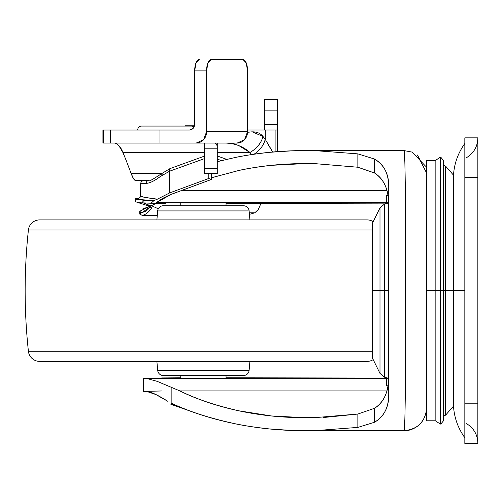 <?xml version="1.0" encoding="UTF-8"?>
<svg xmlns="http://www.w3.org/2000/svg" width="503" height="503" viewBox="0 0 503 503"><rect width="100%" height="100%" fill="white"/><g stroke="black" fill="none" stroke-linecap="round" stroke-linejoin="round"><path stroke-width="0.75" d="M388.656 378.3L384.506 377.225L379.991 373.44L372.283 357.752L372.233 354.741L372.233 290.64L384.506 290.64L384.506 204.048L384.506 377.225L384.688 204.055L384.506 377.225L384.506 290.64L379.991 290.64L379.991 373.44L379.991 290.64L379.991 373.44L379.991 290.64L372.283 290.64L372.283 357.752L372.283 223.527L379.991 207.833L384.506 204.048L388.656 202.979M384.688 290.64L384.688 377.225L384.688 204.055L384.688 290.64L388.291 290.64L388.291 378.262L388.291 203.011L388.291 290.64L384.688 290.64L384.688 377.225L384.688 290.64M388.725 290.64L388.291 290.64L388.291 378.262L388.291 290.64L388.725 290.64M435.152 290.64L435.152 420.791L435.152 290.64L426.707 290.64L426.707 420.791L426.707 290.64L440.295 290.64L440.295 424.06L440.295 290.64L435.152 290.64L435.152 420.791L426.707 420.791L426.707 160.488L426.707 290.64L426.707 160.488L435.152 160.488L435.152 290.64M440.804 290.64L440.804 424.06L440.804 290.64L440.295 290.64L440.295 424.06L440.295 290.64L440.804 290.64L440.804 424.06L440.804 290.64L443.539 290.64L443.539 420.734L443.539 290.64L440.804 290.64L440.804 157.219L440.804 290.64M445.52 290.64L445.52 415.189L445.52 290.64L443.539 290.64L445.52 290.64L445.52 415.189L445.52 290.64M443.539 165.154L445.633 166.16L453.373 175.006L453.373 406.267L453.373 290.64L445.633 290.64L445.633 415.113L445.633 290.64L453.373 290.64L453.373 406.267L445.633 415.113L443.539 416.119M180.766 202.948L226.092 202.929L180.766 202.942M165.361 203.363L153.56 203.231M161.652 390.963L143.418 391.435L143.418 378.413L386.417 378.652L386.417 378.143L226.036 377.784L387.951 378.067M161.652 377.948L180.766 377.803L143.418 378.413L143.418 391.435L147.423 391.667C151.07 391.881 157.804 395.056 167.618 401.199L155.93 394.566L147.423 391.667L143.418 391.435L148.159 391.177M386.455 378.143L386.417 378.652L388.649 378.476A14.147 14.147 180 0 1 386.417 378.652L386.417 385.933L387.976 385.751L386.417 385.933L386.417 378.652L147.473 378.652L157.181 381.356L179.892 390.925L386.895 390.925L179.892 390.925C197.754 399.596 217.39 406.217 238.799 410.8C214.819 405.305 195.189 398.678 179.892 390.925L157.181 381.356L147.473 378.652L143.418 378.413M180.709 378.35L226.092 378.35L203.401 378.589M181.47 391.428L180.709 391.365M387.951 203.212L386.417 203.13L386.417 202.627L156.213 202.627L386.417 202.627L386.417 203.13L226.036 203.489L386.455 203.13M211.285 177.829L238.799 170.473C247.313 168.536 258.171 166.826 271.369 165.33L304.849 163.601L314.463 163.601L357.859 167.235L357.859 153.874L314.463 150.586L304.849 150.586C280.775 150.586 257.31 152.943 234.448 157.653L217.277 161.683L234.448 157.653C243.477 155.672 255.059 153.912 269.193 152.365C291.476 150.755 303.366 150.158 304.849 150.586L404.085 150.598L314.463 150.586L357.859 153.874L374.465 159.017C384.455 165.091 389.209 174.692 388.725 187.826L388.725 393.453C389.209 406.587 384.455 416.195 374.465 422.262L357.859 427.405L314.463 430.694L304.849 430.694C303.366 431.115 291.476 430.524 269.193 428.914C255.059 427.368 243.477 425.601 234.448 423.62C208.783 417.955 187.682 411.121 171.152 403.123L171.152 387.159L171.152 403.123C190.486 412.076 211.587 418.905 234.448 423.62C257.31 428.336 280.775 430.694 304.849 430.694L404.085 430.675L314.463 430.694L357.859 427.405L357.859 414.044L374.465 408.317C384.361 401.91 389.115 390.756 388.725 374.867C388.687 383.135 387.668 389.737 385.669 394.666C383.217 400.702 379.482 405.255 374.465 408.317L374.465 422.262L374.465 408.317L357.859 414.044L323.284 417.54M405.663 344.146L405.355 191.461L404.871 162.255L404.085 150.598C405.204 149.51 405.783 214.574 405.751 290.589C405.783 366.253 405.211 431.788 404.085 430.675L404.871 418.993M386.895 190.354L181.935 190.354L386.895 190.354M304.849 417.679L271.369 415.95L238.799 410.8C260.202 415.384 282.221 417.679 304.849 417.679L314.463 417.679L304.849 417.679M211.285 177.804L238.799 170.473C260.202 165.889 282.221 163.601 304.849 163.601L314.463 163.601L357.859 167.235L357.859 153.874L374.465 159.017L374.465 172.957L374.465 159.017C384.141 164.494 388.888 174.101 388.725 187.826L388.725 206.412C389.115 190.518 384.361 179.37 374.465 172.957L357.859 167.235L374.465 172.957C379.482 176.025 383.217 180.577 385.669 186.619C387.675 191.549 388.687 198.144 388.725 206.412L388.725 293.677M388.725 367.951L388.725 393.453C388.888 407.179 384.141 416.78 374.465 422.262L357.859 427.405L357.859 414.044L314.463 417.679M387.976 195.529L386.417 195.34L387.976 195.535M386.417 202.627L386.417 195.34L386.417 202.627L388.649 202.803L386.417 202.627M388.725 187.826L388.725 393.453M404.085 150.598L412.196 152.113L425.569 166.185M404.085 430.675C417.792 429.342 425.331 421.784 426.707 408.015C424.633 430.857 403.507 431.304 404.079 430.675M426.707 173.258L417.471 155.006M453.373 290.64L453.373 175.006L453.373 290.64L464.835 290.64L453.373 290.64M445.633 290.64L445.633 166.16L445.633 290.64M435.152 160.627L440.295 157.219L440.804 157.219L443.539 160.545L443.539 420.734L440.804 424.06L440.295 424.06L435.152 420.653M443.539 290.64L443.539 160.545L443.539 290.64M440.295 290.64L440.295 157.219L440.295 290.64M372.283 290.64L372.283 223.527L372.283 290.64M372.233 290.64L372.233 226.532L372.233 290.64M379.991 290.64L379.991 207.833L379.991 290.64M384.506 290.64L384.506 204.048L384.506 290.64M388.291 290.64L388.291 203.011L388.291 290.64M477.85 443.426L464.835 443.426L477.85 443.426L477.85 137.853L464.835 137.853L477.85 137.853L477.85 177.465L464.835 177.465L477.85 177.465L477.85 403.815L464.835 403.815L477.85 403.815L477.85 443.426M464.835 137.853L464.835 443.426L464.835 137.853M173.73 404.299L170.863 404.299L197.767 413.73L170.863 404.299M180.766 202.91L180.766 205.758L180.766 202.91M180.766 375.521L180.766 378.369L180.766 375.521M226.036 378.369L226.036 375.521L226.036 378.369M226.036 205.758L226.036 202.91L226.036 205.758M194.504 125.781L185.293 125.781L194.504 125.781M137.684 130.032A3.961 3.961 0 0 1 141.645 126.071L191.63 126.071A3.961 3.961 90.1 0 1 194.108 126.938A3.961 3.961 -90 0 0 191.605 126.071L141.645 126.071A3.961 3.961 0 0 0 137.684 130.032L189.845 130.032L137.684 130.032M102.926 143.059L102.926 130.044L102.926 143.059L103.524 143.059L102.926 143.059M114.565 143.059C118.167 144.003 120.946 147.153 122.889 152.503L204.256 152.503L122.889 152.503L125.41 158.489L122.889 152.503L118.796 145.493L116.256 143.462M148.718 180.577L135.791 180.577L133.597 178.81L131.132 173.447L161.664 173.447L131.132 173.447C132.849 178.194 134.402 180.571 135.791 180.577M237.19 143.059L103.524 143.059L159.992 143.059L159.992 130.044L102.926 130.044L103.524 130.044L103.524 143.059L103.524 130.044L110.591 130.044L110.591 143.059L110.591 130.044L189.486 130.044L159.992 130.044L159.992 143.059L237.19 143.059L244.515 139.746L247.551 131.742L247.551 70.892L247.551 131.742L206.582 131.742L206.582 70.892L207.915 62.888L211.134 59.574L242.999 59.574L246.219 62.888L247.551 70.892A11.318 4.552 -90 0 0 242.999 59.574L211.134 59.574A11.318 4.552 -90 0 0 206.582 70.892L206.582 131.742L203.552 139.746L196.22 143.059A11.318 10.362 90 0 0 206.582 131.742L247.551 131.742A11.318 10.362 -90 0 1 237.19 143.059M264.408 128.372L264.408 99.575L277.423 99.575L264.408 99.575L264.408 110.893L277.423 110.893L277.423 99.575L277.423 110.893L264.408 110.893L264.408 124.373L277.423 124.373L277.423 110.893L277.21 151.642L277.423 124.373L264.408 124.373L264.408 130.032M248.96 132.182L248.633 132.239C255.027 131.082 259.825 132.503 263.031 136.502L265.213 139.287L265.213 130.032L247.551 130.032L265.213 130.032L265.213 139.287L271.727 150.271M277.423 151.623L277.423 139.186M275.091 151.812L275.091 130.032L265.213 130.032L275.11 130.032L275.11 151.805L275.11 130.032L277.197 130.032L275.091 130.032L275.091 151.812M277.197 151.642L277.21 130.032L277.197 151.642M204.256 143.059L204.256 168.486L217.277 168.486L217.277 173.623L204.256 173.623L204.256 168.486L204.256 173.623L217.277 173.623L217.277 143.059L217.277 146.392L216.479 144.103L215.309 143.078L216.479 144.103L217.277 146.392L217.277 168.486L204.256 168.486L204.256 148.196L217.277 148.196L204.256 148.196L204.256 144.537M189.486 130.044L193.152 128.384L194.667 124.386L194.667 70.892L206.582 70.892L194.667 70.892L196 62.888L199.219 59.574A11.318 4.552 90 0 0 194.667 70.892L194.667 124.386C194.34 127.793 192.611 129.68 189.486 130.044M252.286 131.855L263.031 136.502C261.126 143.229 256.763 148.567 249.953 152.503C243.408 146.612 235.442 143.462 226.042 143.059L233.681 143.638L239.026 145.732L249.953 152.503L217.277 152.503L249.953 152.503L251.632 154.572M125.41 158.489L131.132 173.447M272.557 152.032L265.213 139.287A22.635 17.869 148.9 0 1 254.04 154.214A22.635 17.869 -31.1 0 0 265.213 139.287L263.031 136.502C261.095 143.217 256.737 148.548 249.953 152.503M194.108 126.938A3.961 3.961 -89.9 0 0 191.63 126.071L191.605 126.071A3.961 3.961 90 0 1 194.101 126.957L191.63 126.071M157.678 210.92L249.123 210.92A5.659 5.659 0 0 0 243.483 205.758L163.318 205.758A5.659 5.659 0 0 0 157.678 210.92L156.892 219.905L157.678 210.92A5.659 5.659 0 0 1 163.318 205.758L243.483 205.758A5.659 5.659 0 0 1 249.123 210.92L157.678 210.92M249.909 219.905L249.123 210.92L249.909 219.905M367.14 361.374L39.662 361.374A11.318 11.318 0 0 1 28.407 351.27A565.875 565.875 0 0 1 28.407 230.009A11.318 11.318 0 0 1 39.662 219.905L367.14 219.905A11.318 11.318 0 0 1 372.717 221.377A11.318 11.318 0 0 0 367.14 219.905L39.662 219.905A11.318 11.318 0 0 0 28.407 230.009L372.233 230.009L28.407 230.009A565.875 565.875 0 0 0 28.407 351.27L372.233 351.27L28.407 351.27A11.318 11.318 0 0 0 39.662 361.374L367.14 361.374A11.318 11.318 0 0 0 372.717 359.903A11.318 11.318 0 0 1 367.14 361.374L353.358 361.374M157.678 370.353L249.123 370.353L249.909 361.374L249.123 370.353L157.678 370.353A5.659 5.659 0 0 0 163.318 375.521L243.483 375.521A5.659 5.659 0 0 0 249.123 370.353A5.659 5.659 0 0 1 243.483 375.521L163.318 375.521A5.659 5.659 0 0 1 157.678 370.353L156.892 361.374L157.678 370.353M170.152 168.555A2.829 1.465 65 0 0 169.505 169.14A2.829 2.515 0 0 1 169.574 169.096A2.829 1.402 -113.6 0 1 170.203 168.536A2.829 1.402 -113.6 0 1 171.152 168.863M135.703 201.433L135.703 198.603L137.816 198.603L141.456 199.672L153.151 200.603C142.67 200.024 137.558 199.364 137.809 198.603L135.703 198.603L135.703 201.433M158.3 208.789L151.478 205.702L147.744 205.702L149.466 206.28L137.319 202.25M151.661 207.588L151.573 208.135C148.46 212.499 145.31 214.9 142.135 215.341L139.752 214.077L139.752 211.235L149.756 206.387L142.733 208.94M154.1 200.496L144.141 200.244C138.482 199.773 135.647 199.263 135.647 198.729C135.709 199.263 138.539 199.773 144.141 200.244L141.764 202.86C137.721 202.445 135.684 202.011 135.647 201.558C135.684 202.011 137.721 202.445 141.764 202.86L144.141 200.244L154.1 200.496L150.963 203.231L141.764 202.86L155.452 203.231L150.963 203.231L154.107 200.496L157.395 199.169L146.926 197.786M169.976 168.612A2.829 1.402 66.4 0 0 169.574 169.096A2.829 1.402 66.4 0 0 169.656 171.183L204.256 158.703L169.656 171.183L169.656 192.919L208.802 178.452L208.802 173.623L208.802 178.452L169.586 192.945L157.389 199.169L169.586 192.945L169.586 171.183L160.161 176.635C154.528 180.891 149.85 183.149 146.121 183.406L140.589 183.406L141.418 181.407L143.418 180.577M171.152 194.34L211.285 179.508L211.285 173.623L211.285 179.508L208.802 178.452L211.285 179.508L169.863 194.862L162.639 198.377L155.452 203.231L171.152 194.34M149.466 206.28L151.573 208.135C148.46 212.499 145.31 214.9 142.135 215.341L157.294 215.341L142.135 215.341L139.752 214.077L139.752 211.235L140.482 211.983L140.482 214.819L140.482 211.983L142.135 212.511L145.134 211.505L147.53 209.845L150.498 206.695L142.135 212.511L140.482 211.983L139.771 211.09M140.664 183.406L146.121 183.406A2.829 2.59 -90 0 1 148.712 180.577L143.889 180.577M150.472 205.702L147.744 205.702L139.155 202.954M254.782 212.8L249.425 214.366L254.612 212.863M221.49 160.602L217.277 159.111L221.49 160.602M140.639 195.774C139.997 196.057 141.286 196.572 144.512 197.333L157.389 199.169M169.957 168.618L160.4 174.403C152.44 179.709 148.548 181.765 148.712 180.577A2.829 2.59 90 0 0 146.121 183.406C149.85 183.149 154.528 180.891 160.161 176.635A2.829 1.729 -127.9 0 1 160.382 174.415A2.829 1.729 -127.9 0 1 162.136 174.422M160.388 174.409A2.829 1.729 52.1 0 0 160.161 176.635L169.586 171.183A2.829 1.465 -115 0 1 169.505 169.14A2.829 1.465 -115 0 1 169.913 168.637M151.699 207.783L151.573 208.135M261.114 203.13L258.221 209.625L254.795 212.8L258.221 209.625L261.114 203.13M226.69 159.35L217.277 155.98M140.01 197.553L140.589 196.019M140.633 195.768L143.418 197.031M140.589 183.406L140.589 195.9L139.979 197.591L137.809 198.603M249.287 212.826L254.795 212.8M156.351 203.269L151.478 205.702L158.307 208.789M143.525 203.023L150.491 205.708L151.472 205.652L156.207 203.269M169.586 192.945L169.656 171.183L169.586 192.945M169.574 169.096A2.829 2.515 180 0 0 169.505 169.14L169.656 171.183A2.829 1.402 -113.6 0 1 169.574 169.096M466.533 423.62C473.795 428.141 477.567 434.674 477.85 443.218M464.835 437.767C457.296 427.192 453.473 415.415 453.373 402.431M464.835 143.512C457.296 154.081 453.473 165.858 453.373 178.842M466.533 157.659C473.795 153.138 477.567 146.606 477.85 138.055M204.256 156.194L170.058 168.574"/></g></svg>
